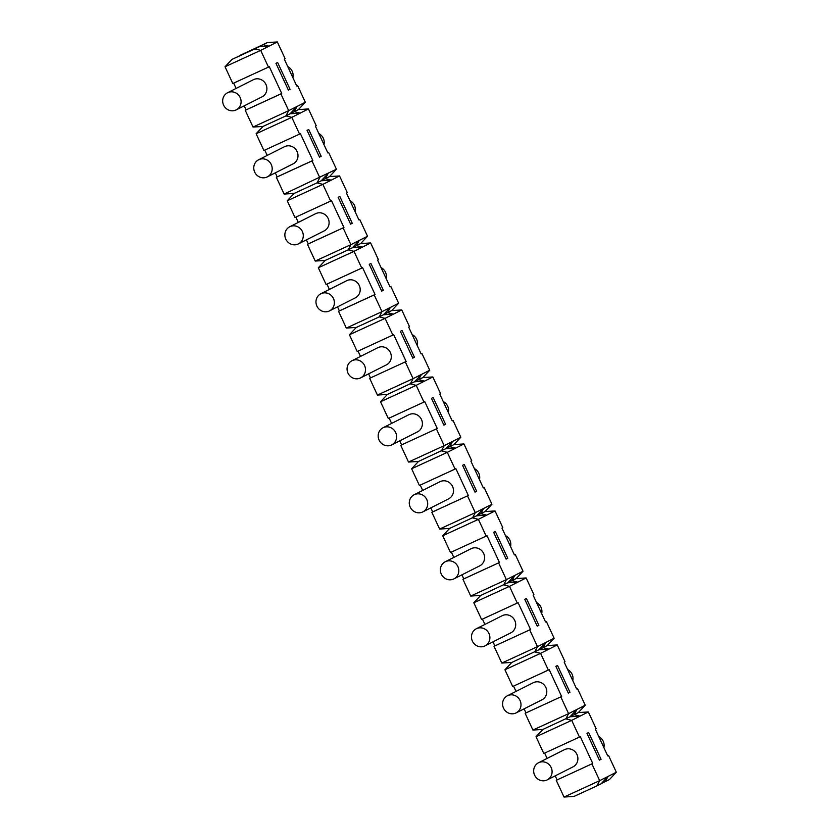 <?xml version="1.0" encoding="UTF-8"?>
<svg xmlns="http://www.w3.org/2000/svg" width="839" height="839" viewBox="0 0 839 839"><rect width="100%" height="100%" fill="white"/><g stroke="black" fill="none" stroke-linecap="round" stroke-linejoin="round"><path stroke-width="1.26" d="M457.863 566.514A9.607 9.114 -116.8 0 0 440.37 569.996A9.607 9.114 -116.8 0 0 453.909 578.889A9.607 9.114 -116.8 0 0 457.863 566.514M445.247 561.742L471.057 548.716A9.607 9.114 63.2 0 1 483.663 553.478A9.607 9.114 63.2 0 1 479.719 565.853L453.909 578.889M451.351 552.114L453.815 557.421M461.901 574.851L463.778 578.879L462.939 579.298L470.721 596.057L480.726 595.428L473.825 602.748L481.607 619.497L518.103 602.685L530.542 629.481L494.045 646.303L501.816 663.051L511.821 662.422L504.931 669.753L512.702 686.501L549.199 669.679L561.637 696.485L525.141 713.297L532.922 730.056L542.927 729.416L536.027 736.747L543.798 753.495L580.305 736.684L592.743 763.48L556.247 780.301L564.018 797.05L574.023 796.421L596.949 785.881L599.686 780.648L564.018 797.05M430.806 507.857L432.672 511.884L431.844 512.304L439.615 529.052L449.62 528.423L442.73 535.754L478.398 519.351L486.169 536.1L486.998 535.681L499.446 562.487L463.778 578.879M319.502 157.124L307.064 130.328L308.731 129.479L321.169 156.285L319.502 157.124M336.429 169.247L329.538 176.578L325.375 178.676L328.112 173.453L321.211 180.784L317.048 182.881L319.785 177.658L312.003 160.91L312.842 160.49L300.404 133.684L299.565 134.114L291.794 117.355L308.448 108.944L316.219 125.703L315.391 126.123L327.829 152.918L328.657 152.499L336.429 169.247L284.117 194.061L294.122 193.431L287.232 200.752L295.003 217.511L331.499 200.689L343.938 227.484L343.109 227.904L350.88 244.663L315.212 261.055L325.217 260.426L318.327 267.756L326.098 284.505L362.605 267.683L375.043 294.489L374.204 294.909L381.986 311.657L346.318 328.059L356.323 327.43L349.423 334.751L357.204 351.51L393.701 334.688L406.139 361.483L369.642 378.305L377.414 395.054L387.419 394.424L380.528 401.755L388.3 418.504L424.796 401.682L437.245 428.488L400.738 445.299L408.52 462.058L418.525 461.429L411.624 468.749L419.406 485.498L455.902 468.686L468.34 495.482L432.672 511.884M330.671 201.108L322.889 184.36L331.216 180.154L325.375 178.676L321.526 180.448M321.211 180.784L331.216 180.154L339.543 175.949L329.538 176.578M352.317 247.778L362.322 247.148L353.995 251.354L348.154 249.886L352.317 247.778L359.207 240.457L367.534 236.252L360.634 243.572L356.481 245.68L359.207 240.457L350.88 244.663L348.154 249.886L325.217 260.426M551.16 767.507A9.607 9.114 -116.8 0 0 533.667 770.989A9.607 9.114 -116.8 0 0 547.206 779.892A9.607 9.114 -116.8 0 0 551.16 767.507M538.554 762.745L564.364 749.709A9.607 9.114 63.2 0 1 576.97 754.471A9.607 9.114 63.2 0 1 573.016 766.856L547.206 779.892M520.065 700.513A9.607 9.114 -116.8 0 0 502.571 703.994A9.607 9.114 -116.8 0 0 516.111 712.888A9.607 9.114 -116.8 0 0 520.065 700.513M507.448 695.741L533.258 682.715A9.607 9.114 63.2 0 1 545.864 687.477A9.607 9.114 63.2 0 1 541.921 699.852L516.111 712.888M488.959 633.508A9.607 9.114 -116.8 0 0 471.466 636.99A9.607 9.114 -116.8 0 0 485.005 645.894A9.607 9.114 -116.8 0 0 488.959 633.508M476.353 628.747L502.162 615.711A9.607 9.114 63.2 0 1 514.768 620.472A9.607 9.114 63.2 0 1 510.815 632.858L485.005 645.894M426.757 499.509A9.607 9.114 -116.8 0 0 409.264 502.991A9.607 9.114 -116.8 0 0 422.814 511.895A9.607 9.114 -116.8 0 0 426.757 499.509M414.151 494.748L439.961 481.712A9.607 9.114 63.2 0 1 452.567 486.473A9.607 9.114 63.2 0 1 448.613 498.859L422.814 511.895M395.662 432.515A9.607 9.114 -116.8 0 0 378.169 435.997A9.607 9.114 -116.8 0 0 391.708 444.89A9.607 9.114 -116.8 0 0 395.662 432.515M383.045 427.743L408.855 414.718A9.607 9.114 63.2 0 1 421.472 419.479A9.607 9.114 63.2 0 1 417.518 431.854L391.708 444.89M364.556 365.51A9.607 9.114 -116.8 0 0 347.063 368.992A9.607 9.114 -116.8 0 0 360.613 377.896A9.607 9.114 -116.8 0 0 364.556 365.51M351.95 360.749L377.76 347.713A9.607 9.114 63.2 0 1 390.366 352.474A9.607 9.114 63.2 0 1 386.422 364.86L360.613 377.896M333.461 298.516A9.607 9.114 -116.8 0 0 315.967 301.998A9.607 9.114 -116.8 0 0 329.507 310.891A9.607 9.114 -116.8 0 0 333.461 298.516M320.855 293.744L346.654 280.719A9.607 9.114 63.2 0 1 359.27 285.48A9.607 9.114 63.2 0 1 355.317 297.855L329.507 310.891M302.355 231.512A9.607 9.114 -116.8 0 0 284.861 234.993A9.607 9.114 -116.8 0 0 298.411 243.897A9.607 9.114 -116.8 0 0 302.355 231.512M289.749 226.75L315.558 213.714A9.607 9.114 63.2 0 1 328.164 218.476A9.607 9.114 63.2 0 1 324.221 230.861L298.411 243.897M271.259 164.517A9.607 9.114 -116.8 0 0 253.766 167.999A9.607 9.114 -116.8 0 0 267.305 176.893A9.607 9.114 -116.8 0 0 271.259 164.517M258.653 159.746L284.463 146.72A9.607 9.114 63.2 0 1 297.069 151.481A9.607 9.114 63.2 0 1 293.115 163.857L267.305 176.893M240.164 97.513A9.607 9.114 -116.8 0 0 222.671 100.995A9.607 9.114 -116.8 0 0 236.21 109.899A9.607 9.114 -116.8 0 0 240.164 97.513M227.547 92.751L253.357 79.715A9.607 9.114 63.2 0 1 265.963 84.477A9.607 9.114 63.2 0 1 262.02 96.863L236.21 109.899M598.742 736.569A9.607 9.114 63.2 0 1 603.881 747.622M567.646 669.564A9.607 9.114 63.2 0 1 572.775 680.618M536.551 602.57A9.607 9.114 63.2 0 1 541.679 613.624M474.35 468.571A9.607 9.114 63.2 0 1 479.478 479.625M443.244 401.566A9.607 9.114 63.2 0 1 448.372 412.62M412.148 334.572A9.607 9.114 63.2 0 1 417.277 345.626M381.042 267.568A9.607 9.114 63.2 0 1 386.181 278.621M349.947 200.573A9.607 9.114 63.2 0 1 355.075 211.627M318.841 133.569A9.607 9.114 63.2 0 1 323.98 144.623M287.746 66.575A9.607 9.114 63.2 0 1 292.874 77.628M505.445 535.565A9.607 9.114 63.2 0 1 510.573 546.619M360.634 243.572L370.639 242.943L378.42 259.702L377.581 260.121L390.03 286.917L390.859 286.498L390.009 286.886M370.639 242.943L362.322 247.148L356.481 245.68L352.621 247.453M383.371 290.284L381.703 291.123L369.265 264.327L370.922 263.477L383.371 290.284L381.672 291.06M390.859 286.498L398.63 303.246L391.74 310.577L383.727 314.447M398.63 303.246L390.313 307.452L383.413 314.782L393.418 314.153L387.576 312.674L390.313 307.452L381.986 311.657L379.249 316.88L356.323 327.43M337.509 306.854L339.376 310.881L338.547 311.3L346.318 328.059M326.948 284.117L329.412 289.424M318.327 267.756L353.995 251.354L361.766 268.113M296.712 85.893L297.562 85.505L305.333 102.253L298.443 109.584L294.279 111.681L297.006 106.459L288.679 110.664L280.908 93.905L281.736 93.486L269.298 66.69L268.47 67.11L260.698 50.361L269.015 46.155L263.173 44.677L267.337 42.579L239.933 55.552M267.337 42.579L277.342 41.95L285.124 58.699L284.285 59.118L296.723 85.924L297.562 85.505M263.173 44.677L240.248 55.227M290.063 89.28L288.396 90.13L275.958 63.324L277.625 62.485L290.063 89.28L288.375 90.067M305.333 102.253L297.006 106.459L290.116 113.779L300.121 113.15L294.279 111.681L290.43 113.454M244.201 105.861L246.079 109.888L245.24 110.308L253.021 127.056L263.027 126.427L256.126 133.758L263.897 150.506L299.565 134.114M233.651 83.113L236.116 88.431M225.03 66.753L260.698 50.361L254.846 48.882L259.01 46.785L231.921 59.433L225.03 66.753L232.802 83.512L268.47 67.11M259.01 46.785L269.015 46.155L277.342 41.95M298.443 109.584L308.448 108.944M321.169 156.285L319.47 157.061M328.657 152.499L327.808 152.887M275.307 172.855L277.174 176.882L276.346 177.302L284.117 194.061M264.746 150.118L267.211 155.425M352.265 223.279L350.597 224.128L338.159 197.322L339.826 196.483L352.265 223.279L350.576 224.065M367.534 236.252L359.763 219.503L358.914 219.891M359.763 219.503L358.924 219.923L346.486 193.117L347.315 192.697L339.543 175.949M306.403 239.86L308.27 243.887L307.441 244.306L315.212 261.055M295.852 217.112L298.317 222.429M287.232 200.752L322.889 184.36L317.048 182.881L294.122 193.431M383.413 314.782L379.249 316.88L385.091 318.359L349.423 334.751M391.74 310.577L401.745 309.948L385.091 318.359L392.872 335.107M358.054 351.111L360.518 356.428M368.604 373.858L370.471 377.886M406.139 361.483L369.642 378.305M405.31 361.903L413.082 378.662L377.414 395.054M414.518 381.776L424.524 381.147L418.671 379.679L422.835 377.571L429.736 370.251L421.409 374.456L414.518 381.776L387.419 394.424M380.528 401.755L416.196 385.353L410.355 383.884L413.082 378.662L421.409 374.456L418.671 379.679L414.823 381.451M412.798 358.127L400.36 331.321L402.028 330.482L414.466 357.278L412.798 358.127M422.835 377.571L432.84 376.942L416.196 385.353L423.968 402.101M389.149 418.116L391.614 423.422M399.7 440.853L401.577 444.88M437.245 428.488L400.738 445.299M436.406 428.907L444.188 445.656L408.52 462.058M445.614 448.781L455.619 448.152L449.777 446.673L453.941 444.576L460.831 437.245L452.504 441.45L445.614 448.781L418.525 461.429M411.624 468.749L447.292 452.357L441.45 450.879L444.188 445.656L452.504 441.45L449.777 446.673L445.929 448.446M443.904 425.121L431.466 398.326L433.123 397.476L445.561 424.282L443.904 425.121M453.941 444.576L463.946 443.946L447.292 452.357L455.074 469.106M420.245 485.11L422.709 490.427M468.34 495.482L431.844 512.304M467.512 495.901L475.283 512.66L439.615 529.052M476.709 515.775L486.714 515.146L480.873 513.678L485.036 511.57L491.937 504.249L483.61 508.455L476.709 515.775L449.62 528.423M485.036 511.57L495.041 510.941L478.398 519.351L472.546 517.883L475.283 512.66L483.61 508.455L480.873 513.678L477.024 515.45M475 492.126L462.562 465.32L464.229 464.481L476.667 491.276L475 492.126M442.73 535.754L450.501 552.502L486.169 536.1M499.446 562.487L462.939 579.298M498.607 562.906L506.378 579.655L470.721 596.057M507.815 582.78L517.82 582.151L511.979 580.672L516.142 578.574L523.033 571.244L514.706 575.449L507.815 582.78L480.726 595.428M473.825 602.748L509.493 586.356L503.652 584.877L506.378 579.655L514.706 575.449L511.979 580.672L508.13 582.444M506.106 559.12L493.657 532.325L495.325 531.475L507.763 558.281L506.106 559.12M516.142 578.574L526.147 577.945L509.493 586.356L517.264 603.105M482.446 619.109L484.911 624.426M493.007 641.856L494.874 645.883M530.542 629.481L494.045 646.303M529.713 629.9L537.484 646.659L501.816 663.051M538.911 649.774L548.916 649.145L543.074 647.677L547.238 645.569L554.139 638.248L545.811 642.454L538.911 649.774L511.821 662.422M504.931 669.753L540.589 653.35L534.747 651.882L537.484 646.659L545.811 642.454L543.074 647.677L539.225 649.449M537.201 626.125L524.763 599.319L526.431 598.48L538.869 625.275L537.201 626.125M547.238 645.569L557.243 644.939L540.589 653.35L548.37 670.099M513.552 686.113L516.016 691.42M524.102 708.85L525.98 712.877M561.637 696.485L525.141 713.297M560.809 696.905L568.58 713.653L532.922 730.056M570.017 716.779L580.022 716.149L574.18 714.671L578.344 712.573L585.234 705.242L576.907 709.448L570.017 716.779L542.927 729.416M536.027 736.747L571.695 720.355L565.853 718.876L568.58 713.653L576.907 709.448L574.18 714.671L570.331 716.443M568.297 693.119L555.858 666.323L557.526 665.474L569.964 692.28L568.297 693.119M578.344 712.573L588.349 711.944L571.695 720.355L579.466 737.103M544.647 753.107L547.112 758.425M555.208 775.855L557.075 779.882M592.743 763.48L556.247 780.301M591.904 763.899L599.686 780.648L608.013 776.453L601.112 783.773L596.949 785.881M599.403 760.124L586.964 733.317L588.621 732.478L601.07 759.274L599.403 760.124M254.846 48.882L231.921 59.433M281.736 93.486L246.079 109.888M280.908 93.905L245.24 110.308M290.116 113.779L285.952 115.887L288.679 110.664L253.021 127.056M256.126 133.758L291.794 117.355L285.952 115.887L263.027 126.427M312.842 160.49L277.174 176.882M312.003 160.91L276.346 177.302M343.938 227.484L308.27 243.887M343.109 227.904L307.441 244.306M374.204 294.909L338.547 311.3M375.043 294.489L339.376 310.881M605.276 781.675L608.013 776.453L616.329 772.247L609.439 779.567L601.427 783.448M616.329 772.247L608.558 755.488L607.73 755.918L595.291 729.112L596.12 728.692L588.349 711.944M608.558 755.488L607.709 755.887M601.07 759.274L599.371 760.061M585.234 705.242L577.463 688.494L576.624 688.913L564.186 662.118L565.014 661.698L557.243 644.939M577.463 688.494L576.613 688.882M569.964 692.28L568.276 693.056M554.139 638.248L546.357 621.489L545.528 621.919L533.09 595.113L533.919 594.694L526.147 577.945M546.357 621.489L545.507 621.888M538.869 625.275L537.17 626.062M523.033 571.244L515.261 554.495L514.422 554.915L501.984 528.119L502.823 527.7L495.041 510.941M515.261 554.495L514.412 554.883M507.763 558.281L506.074 559.057M491.937 504.249L484.155 487.49L483.327 487.92L470.889 461.114L471.717 460.695L463.946 443.946M484.155 487.49L483.316 487.889M476.667 491.276L474.968 492.063M460.831 437.245L453.06 420.496L452.231 420.916L439.783 394.12L440.622 393.701L432.84 376.942M453.06 420.496L452.211 420.884M445.561 424.282L443.873 425.058M429.736 370.251L421.954 353.502L421.126 353.922L408.687 327.116L409.516 326.696L401.745 309.948M421.954 353.502L421.115 353.89M414.466 357.278L412.767 358.064"/></g></svg>
